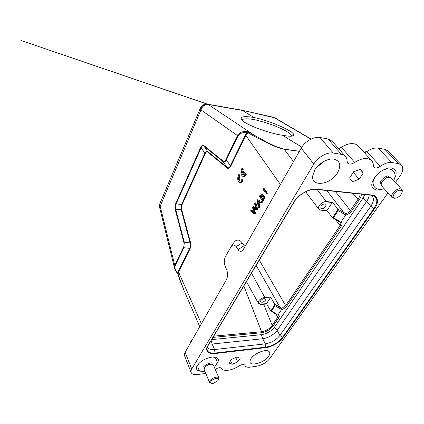 <?xml version="1.0" encoding="UTF-8"?>
<svg xmlns="http://www.w3.org/2000/svg" width="424" height="424" viewBox="0 0 424 424"><rect width="100%" height="100%" fill="white"/><g stroke="black" fill="none" stroke-linecap="round" stroke-linejoin="round"><path stroke-width="0.64" d="M291.558 136.162L291.579 135.797C290.816 133.883 287.371 131.504 281.245 128.663C274.1 125.228 265.053 122.186 254.103 119.536C246.18 118.381 242.205 118.651 242.189 120.337M282.564 135.272C267.454 133.162 243.169 123.66 241.351 119.319C240.254 116.568 244.394 115.948 253.769 117.453C270.586 120.872 295.994 132.06 293.636 135.298C292.836 136.533 289.142 136.523 282.564 135.272L301.793 147.17M254.109 119.536L253.769 117.453L242.417 110.436L208.221 104.484C204.607 104.002 202.01 105.491 200.43 108.957L200.345 108.247L159.88 203.557L159.466 205.603L159.657 206.748M258.921 202.916L258.518 201.225M258.359 203.923L257.575 200.716L259.578 201.734L258.359 203.923M258.497 207.617L258.995 206.716L258.529 204.649L260.029 201.946L261.322 202.54L261.868 201.559L257.543 199.773L257.034 200.695L258.497 207.617L259.287 207.675L259.79 206.774L259.324 204.713L260.691 202.253M257.543 199.773L261.868 201.559M261.322 202.54L262.117 202.603L262.663 201.623M258.529 204.649L259.324 204.713M258.995 206.716L259.79 206.774M259.462 196.286L262.334 200.722L262.816 199.858L259.939 195.416L259.462 196.286M259.939 195.416L260.728 195.491L263.611 199.921L262.816 199.858M262.334 200.722L263.129 200.791L263.611 199.921M260.771 193.901L263.664 198.331L264.131 197.499L261.846 194.007L266.065 194.017L266.569 193.111L263.638 188.691L263.172 189.533L265.466 193L261.264 193.005L260.771 193.901M263.638 188.691L264.433 188.77L267.369 193.185L266.569 193.111M266.065 194.017L266.866 194.091L267.369 193.185M261.846 194.007L266.866 194.091M264.131 197.499L264.926 197.568L262.642 194.081M263.664 198.331L264.459 198.4L264.926 197.568M242.311 180.391L241.754 179.516C241.23 180.741 240.567 181.276 239.777 181.117C238.283 179.951 238.103 178.091 239.237 175.541L238.686 174.672C237.164 178.308 237.451 180.921 239.555 182.506C240.636 182.733 241.553 182.029 242.311 180.391L243.084 180.476L242.528 179.601L241.754 179.516M240.201 182.543L240.323 182.585C241.404 182.813 242.327 182.108 243.084 180.476M238.686 174.672L239.454 174.757L240.005 175.631L239.237 175.541M240.35 181.117C239.03 179.797 238.913 177.969 240.005 175.631M242.48 174.624L243.583 172.473L243.021 171.603L241.924 173.75C241.452 172.202 241.616 170.718 242.422 169.303L241.86 168.439C240.323 172.091 240.604 174.714 242.714 176.299C243.827 176.538 244.77 175.817 245.554 174.137L244.987 173.262C244.441 174.518 243.763 175.064 242.952 174.9L242.48 174.624L243.254 174.709L244.357 172.563L243.795 171.694L243.021 171.603M244.987 173.262L245.761 173.352L246.328 174.227L245.554 174.137M243.524 174.905L243.254 174.709M243.365 176.347L243.487 176.389C244.6 176.623 245.544 175.902 246.328 174.227M241.86 168.439L242.629 168.529L243.196 169.399L242.422 169.303M242.448 172.732L243.196 169.399M243.583 172.473L244.357 172.563M364.168 152.465L367.751 150.992M364.115 152.407L367.274 151.13M204.554 367.661L205.073 366.786L209.308 364.258L211.894 364.221M211.958 363.644L212.329 364.301M218.917 377.932L213.399 365.08L211.539 364.2L209.668 364.449C207.601 365.043 205.969 366.013 204.771 367.364L204.14 369.415L209.504 382.39C209.451 380.445 211.332 378.78 215.159 377.392C217.178 376.894 218.434 377.074 218.917 377.932L218.482 379.671M213.765 383.206L218.016 380.582C219.07 378.722 218.169 378.06 215.312 378.59C211.422 379.56 208.793 383.434 211.979 383.45L213.765 383.206M190.614 342.671L190.434 342.232L191.378 341.336M191.441 341.214L191.754 340.673M190.768 341.67L192.311 339.688M160.155 202.9L159.88 203.557M200.504 107.887L200.351 108.242C201.866 105.147 204.326 103.806 207.728 104.23L208.359 104.601C204.808 104.368 202.338 106.138 200.95 109.911L200.43 108.963M184.297 242.194L190.063 242.825L190.519 242.539C191.076 244.791 190.911 246.869 190.032 248.766L178.663 271.811L178.069 274.1L177.73 273.13L178.281 271.413L189.634 248.363C190.562 246.689 190.705 244.844 190.063 242.825L181.207 209.795L175.668 209.292L184.297 242.194L183.873 247.717L175.133 265.774C174.55 268.275 175.414 270.729 177.73 273.13L177.545 273.083C175.838 271.328 174.836 269.669 174.534 268.111L174.752 265.371L159.768 204.628M207.246 104.15L21.2 40.55L207.728 104.23L241.839 110.171M241.309 110.081L272.749 117.098M274.869 117.846L241.94 110.203M237.981 135.929L226.358 159.943L225.897 159.535L237.498 135.516C239.348 132.405 242.586 131.117 247.219 131.652L246.89 132.829C243.047 132.103 240.074 133.136 237.981 135.929L200.95 109.911L159.636 207.49L174.534 268.111M225.897 159.535C225.08 161.226 224.116 161.719 223.003 161.014L203.928 145.58C202.746 144.732 201.66 145.368 200.669 147.488L175.695 203.568C174.884 205.492 174.73 207.495 175.239 209.583L183.852 242.486C184.265 244.213 184.138 245.825 183.481 247.314L174.752 265.371L175.133 265.774M175.239 209.583L175.668 209.292L175.335 206.552L176.071 203.944L181.62 204.426L182.002 204.803L181.642 209.498L181.207 209.79L181.62 204.426L204.85 153.212C205.81 151.453 206.785 150.907 207.771 151.569L227.015 167.316C228.308 168.344 229.421 167.803 230.349 165.689L226.358 159.943C225.261 161.825 224.158 162.387 223.045 161.629L222.998 161.014M299.445 151.23L284.059 149.147L276.443 146.715L267.767 142.697L248.724 132.124L247.918 132.723L246.89 132.829L245.491 134.949L230.349 165.689L230.815 166.102C229.654 168.323 228.398 168.932 227.057 167.925L227.031 167.332L223.045 161.629L203.986 146.174L207.771 151.569L207.829 152.158C206.901 151.479 206.048 151.956 205.269 153.589L201.087 147.865C201.739 146.105 203.085 145.072 203.976 146.174L203.928 145.58M175.695 203.568L176.071 203.944L201.087 147.865L200.669 147.488M184.302 242.199L183.852 242.486M190.032 248.766L189.639 248.358L183.873 247.717L183.481 247.314M180.831 282.479L183.518 289.232L178.122 274.286M248.724 132.124L247.219 131.652M177.471 273.257L180.863 282.554M183.518 289.232L199.725 326.644M284.059 149.147L284.191 149.269C281.478 148.755 278.133 147.674 274.169 146.026L267.385 142.999L254.495 136.374L255.301 135.918L208.359 104.601M254.495 136.374L247.918 132.723L245.978 135.362L230.815 166.102M191.759 369.007L185.134 352.312L226.363 279.787C227.852 276.644 227.964 273.316 226.692 269.797L225.192 266.336C223.941 262.885 224.052 259.578 225.52 256.409L231.652 245.809C233.237 244.521 234.721 244.818 236.104 246.704L238.018 249.598C239.465 251.586 241.049 251.867 242.761 250.446L301.204 148.13L313.813 164.008L191.759 369.007C190.97 370.369 190.763 371.535 191.134 372.511C191.987 374.291 194.219 374.964 197.833 374.519L205.778 373.38M238.018 249.598L244.134 245.719L242.184 242.846C239.825 239.724 237.323 239.258 234.668 241.442L232.119 245.125M244.134 245.719L245.517 246.095M395.444 182.437L399.89 176.204C403.091 171.45 403.637 167.74 401.523 165.079L398.555 163.627L391.781 162.53C388.368 162.095 384.552 163.351 380.323 166.293C377.514 168.143 375.362 168.439 373.878 167.189L373.295 165.053C373.221 163.256 372.67 161.788 371.641 160.654C367.804 157.288 362.138 157.866 354.66 162.403C351.65 164.353 349.328 164.607 347.707 163.161L347.071 161.205C347.092 159.302 346.583 157.744 345.544 156.536C344.558 155.396 343.154 154.67 341.336 154.352L333.206 153.032C327.1 151.882 317.74 157.166 313.813 164.008M387.748 150.801L384.785 149.29L378.049 148.066C374.662 147.605 370.921 148.792 366.829 151.628L380.323 166.293M364.529 152.863L366.829 151.628M358.094 145.851C354.21 142.4 348.639 142.872 341.389 147.266L354.66 162.403M338.675 148.628L341.389 147.266M332.225 141.256L328.054 138.977L320.014 137.514C313.999 136.258 304.888 141.393 301.204 148.13M185.134 352.312C184.387 353.664 184.207 354.851 184.588 355.869M215.196 369.267C218.397 367.491 220.57 367.226 221.71 368.477L221.726 368.509C223.374 371.742 231.928 370.544 238.378 366.315C241.526 364.396 243.694 364.025 244.887 365.207L245.056 365.642C245.788 366.988 247.547 367.486 250.346 367.136L256.589 366.257C262.069 365.154 266.442 362.621 269.717 358.662L387.939 192.957M381.722 189.311L376.406 190.069L372.897 188.394C371 185.892 371.488 182.394 374.371 177.9C378.378 171.858 386.768 167.061 391.776 167.978L394.877 169.494C396.604 171.55 396.546 174.434 394.712 178.133M201.214 371.233C198.787 371.191 197.255 370.481 196.63 369.097C196.233 368.096 196.45 366.898 197.271 365.499C200.515 361.094 205.375 358.296 211.852 357.093C215.233 356.754 217.332 357.406 218.159 359.054C218.604 360.124 218.365 361.402 217.443 362.891L216.606 364.025M251.056 358.545C254.214 353.542 265 349.005 268.471 351.13C270.21 352.153 270.268 353.865 268.646 356.271C264.232 363.092 248.671 367.078 250.012 360.914L251.056 358.545M314.804 169.966C318.615 163.394 327.614 158.21 333.619 159.074C340.234 160.781 341.506 165.418 337.446 172.981C330.519 184.88 311.179 187.477 312.689 175.923L314.804 169.966M231.419 359.398L237.027 357.003L240.169 358.291L237.758 361.916L232.23 364.296L229.034 363.066L231.419 359.398M235.728 357.559L237.758 361.916M230.587 360.681L232.23 364.296M363.251 173.05L359.154 179.214L352.381 181.673L349.572 177.99L353.653 171.725L360.554 169.25L363.251 173.05L360.071 169.42M359.154 179.214L353.256 172.329M371.26 195.199L372.272 196.073C374.127 198.628 373.624 202.036 370.756 206.313L279.92 335.453C276.225 339.99 271.376 342.793 265.366 343.859L214.576 349.54C210.908 349.89 208.587 349.106 207.612 347.187M332.458 202.153L326.051 201.58L326.496 201.957L332.734 202.508L337.594 208.91L338.119 210.659L345.804 214.984L340.827 222.266L333.471 217.65L332.347 217.581L326.946 210.638L332.257 202.465M321.026 206.144C322.844 204.034 324.503 203.456 325.987 204.405L325.754 206.53C323.925 208.635 322.272 209.207 320.793 208.248L321.026 206.144M260.41 304.04L266.511 303.69L266.712 304.056L260.776 304.4L258.327 303.176L246.424 281.61M260.802 300.552C262.594 298.676 264.168 298.178 265.519 299.058L265.318 300.314C263.527 302.19 261.952 302.683 260.606 301.798L260.802 300.552M266.511 303.69L270.745 297.171L274.577 304.093L274.821 304.867L270.772 310.967L266.712 304.056M211.661 339.613L261.385 334.7C266.844 333.794 271.228 331.266 274.535 327.116L277.169 330.407L366.643 201.389L363.061 198.035L364.863 194.526M369.187 194.982C369.039 196.996 368.191 199.132 366.643 201.389L370.756 206.313L374.387 208.931C379.257 202.831 378.091 195.125 371.875 195.013L316.686 189.194C310.167 187.832 297.425 195.061 293.816 202.184L207.787 345.809C204.474 350.542 208.597 354.676 215.048 353.552L265.896 347.606C271.111 347.304 280.19 342.057 282.781 337.849L374.387 208.931M215.048 353.552L214.576 349.54L212.154 344.034L209.037 344.002M211.157 340.456L212.154 344.034L262.716 338.75L261.385 334.7M282.781 337.849L279.92 335.453L277.169 330.407C273.522 334.944 268.705 337.721 262.716 338.75L265.366 343.859L265.896 347.606M360.071 194.022C360.034 195.565 359.414 197.218 358.206 198.978L351.597 193.132M335.326 191.42L350.362 210.516C349.191 212.101 347.701 213.145 345.899 213.638L343.779 212.541L343.175 213.627M332.766 217.708L338.188 220.92L338.516 220.544M338.273 220.867L340.165 222.367M340.324 222.43L340.827 222.266M345.899 213.638L345.883 214.814M271.238 311.041L275.648 313.808L275.839 313.59L271.445 311.025L275.001 305.672L279.405 308.296L279.962 307.299L256.138 265.398M275.77 313.691L277.45 315.122M278.112 315.456L275.839 313.59M270.772 310.967L271.445 311.025M274.821 304.867L275.001 305.672M279.405 308.296L281.743 309.377L281.78 308.322L274.577 304.093M277.784 315.127L278.091 315.461L277.784 317.2L275.939 313.999M263.659 304.231L272.187 325.42C269.574 328.823 266.055 330.921 261.624 331.722M326.051 201.58C323.374 201.713 321.111 203.038 319.256 205.561C318.339 207.082 318.212 208.327 318.869 209.286L320.73 210.172L326.946 210.638M251.517 273.104L264.788 297.463C262.228 297.786 260.188 298.957 258.661 300.976L258.327 303.176M264.788 297.463L270.745 297.171M274.535 327.116L363.061 198.035M361.365 194.16C361.354 195.84 360.686 197.669 359.366 199.64L358.211 198.978L350.362 210.516L351.496 211.173C349.98 213.208 348.088 214.48 345.804 214.984M281.743 309.377L277.874 315.08M277.974 314.979C279.421 315.329 279.681 316.256 278.754 317.767L277.784 317.2L272.187 325.42L273.146 325.987C270.242 329.671 266.367 331.923 261.523 332.734L261.582 331.722L213.733 336.163M261.523 332.734L213.002 337.382M340.96 222.128C342.375 222.865 342.47 224.227 341.235 226.209L340.122 225.568L335.177 219.203M340.525 222.648C341.023 223.4 340.891 224.376 340.122 225.568L285.628 305.667L281.78 308.317M259.292 260.135L285.628 305.667L286.613 306.245C285.437 307.819 283.794 308.905 281.69 309.509M389.2 177.142L388.002 175.987C387.361 175.213 380.646 179.654 380.476 181.944M401.83 189.38L391.204 177.831L388.856 177.163L386.624 177.836L382.289 181.562C381.102 183.449 380.911 184.917 381.722 185.961L392.083 197.621C389.857 195.581 395.242 189.067 399.482 188.749L401.83 189.38C402.413 190.058 402.471 191.017 402 192.268M395.502 198.146L396.795 197.801C398.74 196.985 400.261 195.697 401.369 193.943C402.588 191.436 402.021 190.191 399.662 190.212C394.633 190.668 390.319 199.026 395.502 198.146M380.27 182.585L381.271 183.952M394.5 198.268L392.083 197.621M381.563 182.914L382.395 181.106L386.142 177.884L388.077 177.301M317.857 166.023C319.876 165.185 321.509 163.865 322.765 162.063M203.801 366.633L204.585 367.608M211.019 383.211L209.504 382.39M253.769 211.878L251.798 210.219L251.008 210.166L250.542 211.019L254.22 213.823L254.697 212.97L253.102 207.5L256.403 209.891L256.859 209.074L255.025 202.852L254.554 203.706L256.234 208.862L253.059 206.44L252.503 207.453L254.061 212.784L251.008 210.166M255.921 207.951L253.849 206.493L253.059 206.44M256.403 209.891L257.198 209.944L257.654 209.127L255.815 202.916L255.025 202.852M254.22 213.823L255.01 213.871L255.487 213.018L254.098 208.226M256.859 209.074L257.654 209.127M254.697 212.97L255.487 213.018M257.919 201.914L258.714 201.972M310.919 139.152L274.137 117.602M201.384 323.729L178.281 271.413M245.491 134.949L280.476 184.599M299.392 151.326L284.191 149.269L293.541 161.613M227.057 167.925L207.829 152.158M205.269 153.589L182.002 204.803M181.642 209.498L190.519 242.539M242.184 242.846L236.104 246.704M398.555 163.627L384.785 149.29M391.781 162.53L378.049 148.066M341.336 154.352L328.054 138.977M333.206 153.032L320.014 137.514M208.014 345.703L207.166 347.632C206.52 351.692 209.17 353.494 215.116 353.044L265.965 347.129C272.712 345.904 278.171 342.751 282.331 337.668L373.867 208.698C378.42 201.437 377.72 196.953 371.774 195.257L371.546 195.226M371.413 195.215L316.368 189.427L371.875 195.013M316.246 189.417C309.266 188.484 298.326 194.664 294.092 202.057L294.097 201.994C298.337 194.595 309.133 188.468 316.235 189.411L316.686 189.194M294.092 202.057L293.816 202.184M293.991 202.168L207.787 345.809M207.166 347.632L207.961 345.751M326.75 190.519L343.779 212.541L337.594 208.91M326.496 201.957L317.189 189.517M260.575 304.029L260.776 304.4M337.917 209.721L332.628 217.692M333.471 217.65L338.119 210.659M243.821 285.951L261.582 331.722M359.366 199.64L351.496 211.173M278.754 317.767L273.146 325.987M213.701 337.34L213.754 336.264M286.613 306.245L341.235 226.209M253.345 212.133L253.859 212.164M254.967 207.776L255.757 207.834M253.324 208.211L254.114 208.269M291.951 136.109L293.636 135.298M239.777 181.117L240.143 181.154M242.952 174.9L243.318 174.942M210.929 364.046L211.539 364.2M205.015 371.53C203.186 371.705 199.047 372.06 197.929 367.173C197.96 365.525 198.358 364.211 199.105 363.23M212.419 357.04C214.602 356.971 216.155 358.503 217.083 361.63M203.806 366.479L206.345 364.534C209.329 363.246 211.073 362.7 211.592 362.896L211.565 362.854M191.818 340.191L191.198 341.256M159.461 205.545L159.869 203.584M159.456 205.598L159.625 207.453M177.465 273.252C175.017 270.438 174.566 268.429 174.518 268.032M274.996 117.904L311.131 139.056M231.647 245.803L234.668 241.436M244.902 247.171L242.777 250.436M387.759 150.79L401.517 165.074M358.116 145.835L371.657 160.664M345.544 156.536L332.252 141.234M184.583 355.874L191.134 372.516M245.051 365.636L244.754 365.011M208.073 345.608L294.049 202.131M332.427 217.623L340.112 222.324M270.745 310.956L277.386 315.064M389.433 177.142L388.834 176.485M384.123 188.664C381.187 189.745 378.558 189.708 376.247 188.558C373.48 186.613 372.521 184 373.364 180.719L375.134 176.85M382.708 170.289C385.125 168.985 387.806 168.662 390.743 169.335C394.304 170.787 395.634 173.67 394.728 177.995M393.663 180.507L394.537 178.589M382.395 181.106L382.289 181.562M386.142 177.884L386.624 177.836M381.24 184.175L380.651 183.518M318.869 209.286L305.635 191.765M291.452 136.173L291.579 135.797M214.3 367.173C215.445 366.437 217.433 362.833 217.072 362.144M205.073 366.786L204.771 367.364M204.315 368.048L203.875 366.988"/></g></svg>
